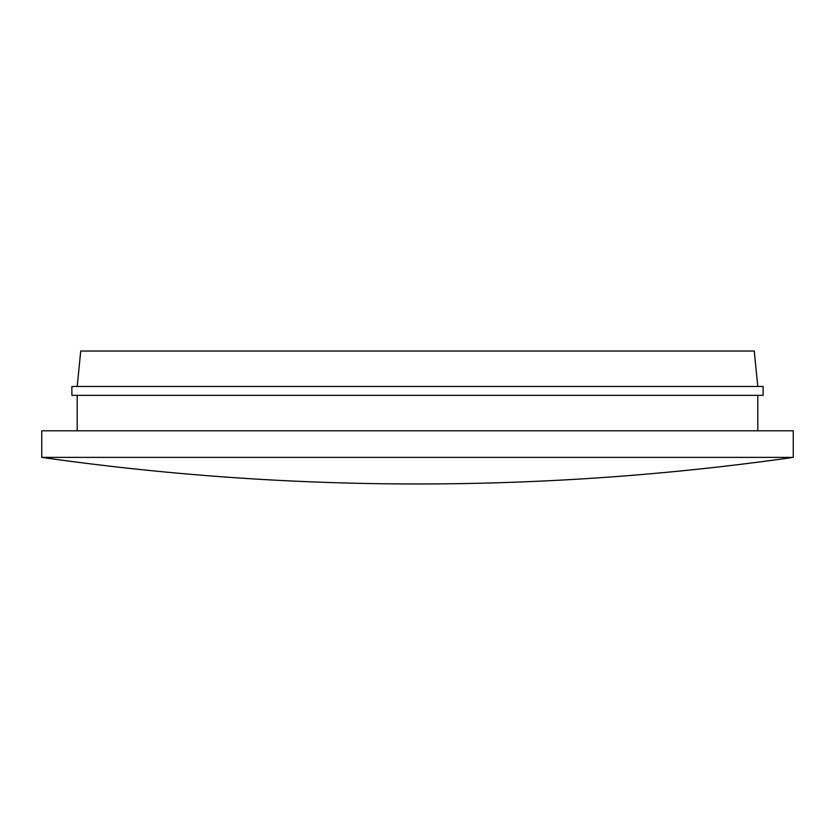 <?xml version="1.0" encoding="UTF-8"?>
<svg xmlns="http://www.w3.org/2000/svg" width="835" height="835" viewBox="0 0 835 835"><rect width="100%" height="100%" fill="white"/><g stroke="black" fill="none" stroke-linecap="round" stroke-linejoin="round"><path stroke-width="1.25" d="M757.804 386.48L754.255 351.034L80.745 351.034L77.196 386.48M793.25 457.382L793.25 430.797L41.75 430.797L41.75 457.382A2668.597 2668.597 0 0 0 793.25 457.382L41.75 457.382M757.804 430.797L757.804 395.341M77.196 430.797L77.196 395.341M763.117 395.341L71.883 395.341L71.883 386.48L763.117 386.48L763.117 395.341"/></g></svg>
